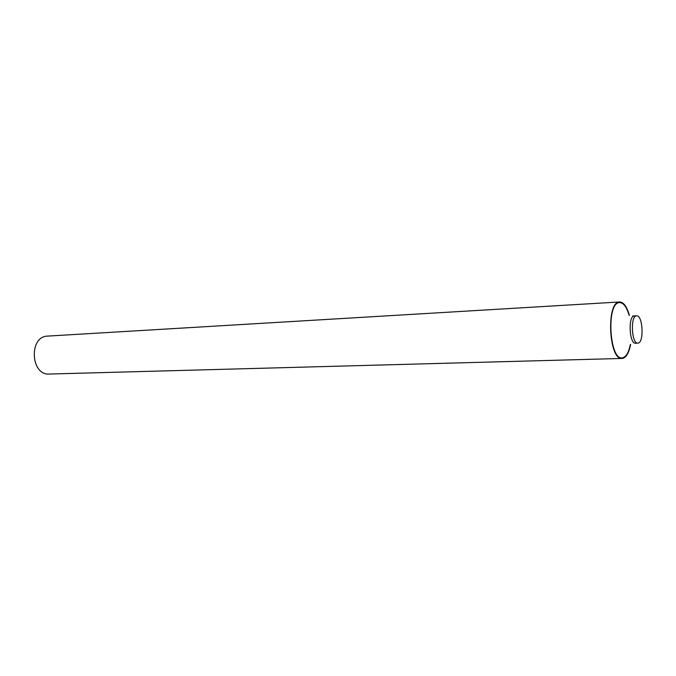 <?xml version="1.0" encoding="UTF-8"?>
<svg xmlns="http://www.w3.org/2000/svg" width="676" height="676" viewBox="0 0 676 676"><rect width="100%" height="100%" fill="white"/><g stroke="black" fill="none" stroke-linecap="round" stroke-linejoin="round"><path stroke-width="1.01" d="M636.446 315.861L636.615 315.844C642.8 314.906 644.287 342.512 638.085 343.095L637.798 343.129C631.587 344.084 630.193 316.013 636.446 315.861M622.072 358.441L49.255 374.039C30.682 375.611 28.688 336.631 47.32 336.116L619.419 301.978C606 301.826 608.772 360.452 622.072 358.441L622.824 358.348C626.424 357.249 629.026 352.61 630.615 344.414M629.39 315.379C626.889 306.6 623.635 302.121 619.622 301.961M629.094 315.278C626.593 306.786 623.382 302.561 619.453 302.603C605.865 302.611 609.507 362.209 622.79 357.722C626.238 356.691 628.748 352.306 630.319 344.549M634.527 315.962L634.198 315.979C627.928 316.131 629.314 344.168 635.55 343.205L637.798 343.129M634.815 343.247L635.55 343.205M632.668 315.971L636.615 315.844"/></g></svg>
